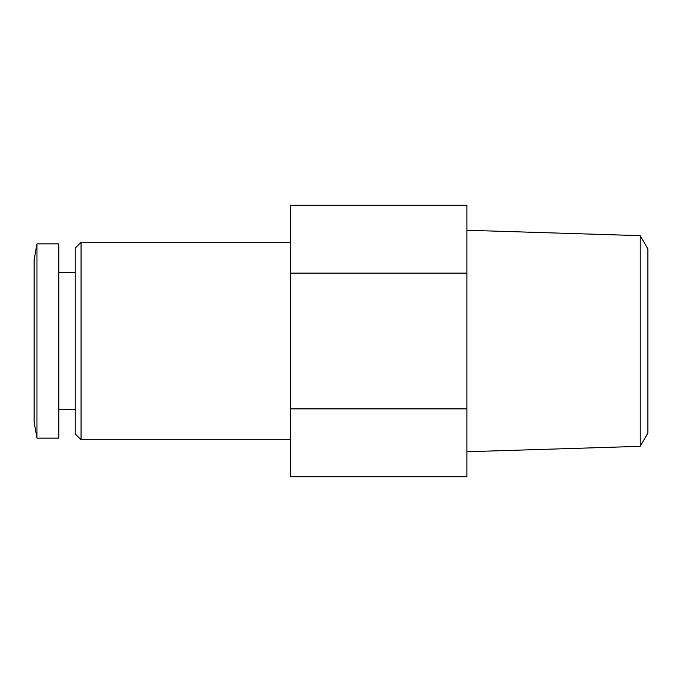 <?xml version="1.0" encoding="UTF-8"?>
<svg xmlns="http://www.w3.org/2000/svg" width="682" height="682" viewBox="0 0 682 682"><rect width="100%" height="100%" fill="white"/><g stroke="black" fill="none" stroke-linecap="round" stroke-linejoin="round"><path stroke-width="1.02" d="M36.956 243.909L34.1 260.115L34.1 421.885L36.956 438.091L58.78 438.091L58.78 243.909L36.956 243.909L36.956 438.091M81.056 439.737L81.056 242.263L75.242 248.086L75.242 433.914L81.056 439.737L290.549 439.737M290.549 273.124L466.889 273.124L466.889 205.256L290.549 205.256L290.549 476.744L466.889 476.744L466.889 408.876L290.549 408.876M466.889 273.124L466.889 408.876M640.21 446.335L647.9 433.01L647.9 248.99L640.21 235.665L640.21 446.335L466.889 451.748M58.78 409.703L75.242 409.703M58.78 272.297L75.242 272.297M81.056 242.263L290.549 242.263M640.21 235.665L466.889 230.252"/></g></svg>
